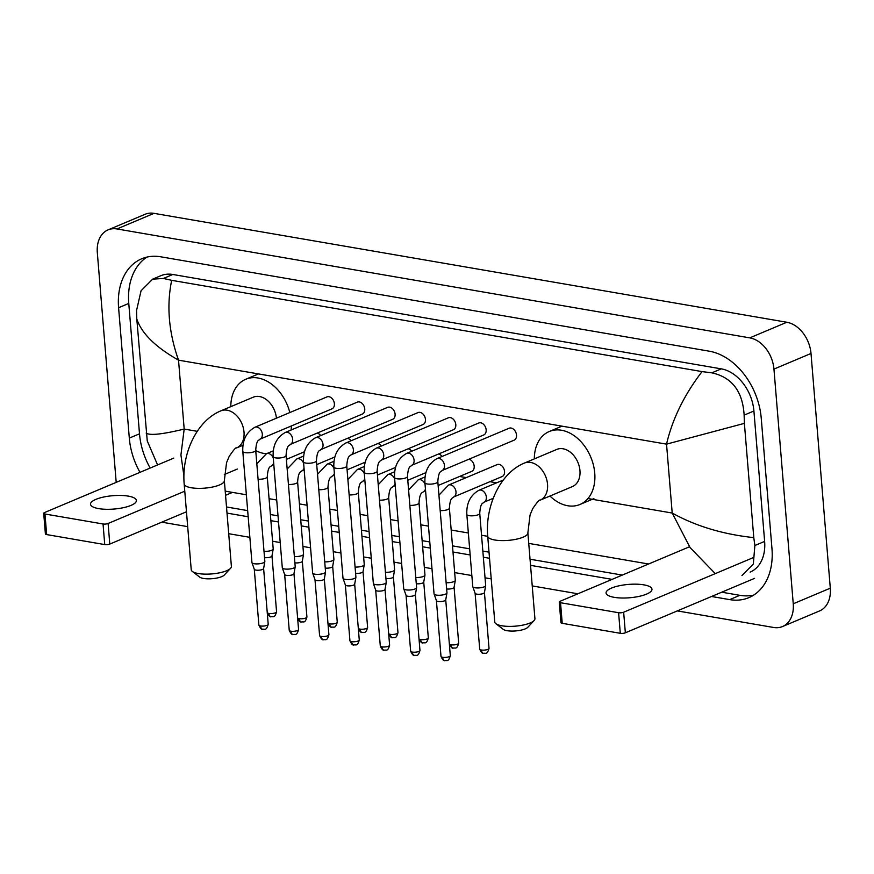 <?xml version="1.0" encoding="UTF-8"?>
<svg xmlns="http://www.w3.org/2000/svg" width="874" height="874" viewBox="0 0 874 874"><rect width="100%" height="100%" fill="white"/><g stroke="black" fill="none" stroke-linecap="round" stroke-linejoin="round"><path stroke-width="1.31" d="M614.204 597.335A23.03 6.697 -4.7 0 0 638.938 596.407A23.03 6.697 -4.7 0 0 651.982 589.207A23.03 6.697 -4.7 0 0 643.854 584.848A23.03 6.697 -4.7 0 0 619.12 585.788A23.03 6.697 -4.7 0 0 606.075 592.987A23.03 6.697 -4.7 0 0 614.204 597.335M754.579 578.359L625.347 632.798A3.594 1.049 175.3 0 1 620.289 633.3L618.595 612.718A3.594 1.049 -4.7 0 0 623.654 612.215L752.885 557.776M689.335 546.84L560.103 601.279A3.594 1.049 -4.7 0 0 559.251 602.044A3.594 1.049 -4.7 0 0 560.529 602.721L562.222 623.315L620.289 633.3M562.222 623.315A3.594 1.049 175.3 0 1 560.944 622.627L559.251 602.044M560.529 602.721L618.595 612.718M534.123 620.518L527.798 627.303A12.957 3.769 175.3 0 1 507.062 630.689A12.957 3.769 175.3 0 1 503.195 629.335L495.853 623.665A20.146 5.856 -4.7 0 0 501.873 625.784A20.146 5.856 -4.7 0 0 534.123 620.518A20.146 5.856 -4.7 0 0 534.921 618.661L527.874 532.878A20.146 5.856 175.3 0 1 516.458 539.182A20.146 5.856 175.3 0 1 494.815 540.001A20.146 5.856 175.3 0 1 487.703 536.188L494.76 621.971A20.146 5.856 -4.7 0 0 495.853 623.665M527.874 532.878L530.07 514.906L532.692 508.69C537.128 502.135 539.575 499.316 540.012 500.223L572.437 486.567A20.146 14.421 -112.8 0 0 579.954 470.627A20.146 14.421 -112.8 0 0 556.793 449.422L524.367 463.078C499.873 473.195 485.103 506.407 487.703 536.188M534.32 458.883A39.581 28.329 67.2 0 1 549.254 431.516A39.581 28.329 67.2 0 1 594.746 473.173A39.581 28.329 67.2 0 1 579.986 504.473A39.581 28.329 67.2 0 1 549.965 496.028M230.594 568.275L224.268 575.07A12.957 3.769 175.3 0 1 203.544 578.457A12.957 3.769 175.3 0 1 199.676 577.091L192.324 571.421A20.146 5.856 -4.7 0 0 198.343 573.541A20.146 5.856 -4.7 0 0 230.594 568.275A20.146 5.856 -4.7 0 0 231.392 566.428L224.345 480.645A20.146 5.856 175.3 0 1 212.928 486.949A20.146 5.856 175.3 0 1 191.286 487.758A20.146 5.856 175.3 0 1 184.174 483.945L191.231 569.728A20.146 5.856 -4.7 0 0 192.324 571.421M276.413 418.198A20.146 14.421 -112.8 0 0 253.274 397.189L220.849 410.846C196.344 420.951 181.573 454.163 184.174 483.945M230.802 406.65A39.581 28.329 67.2 0 1 245.725 379.272A39.581 28.329 67.2 0 1 289.818 412.55M291.37 425.955A39.581 28.329 67.2 0 1 291.064 430.03M266.33 453.77A39.581 28.329 67.2 0 1 255.732 450.591M516.512 435.066A6.479 4.632 -112.8 0 0 509.061 428.249L436.989 458.61A6.479 4.632 -112.8 0 1 438.693 458.358A6.479 4.632 -112.8 0 1 444.44 465.427A6.479 4.632 -112.8 0 1 442.015 470.551L514.098 440.19A6.479 4.632 -112.8 0 0 516.512 435.066M424.917 482.743A6.479 1.879 175.3 0 0 426.894 483.912A6.479 1.879 175.3 0 0 427.2 483.967A6.479 1.879 175.3 0 0 434.159 483.704A6.479 1.879 175.3 0 0 437.819 481.683L446.964 592.78A6.479 1.879 175.3 0 1 446.953 592.933A6.479 1.879 175.3 0 1 445.434 594.167A6.479 1.879 175.3 0 1 436.334 595.074A6.479 1.879 175.3 0 1 434.083 593.981A6.479 1.879 175.3 0 1 434.05 593.85L424.917 482.743C424.458 471.523 428.478 463.482 436.989 458.61M445.729 599.793A4.676 1.355 175.3 0 1 445.729 599.903A4.676 1.355 175.3 0 1 444.626 600.788A4.676 1.355 175.3 0 1 438.06 601.443A4.676 1.355 175.3 0 1 436.432 600.667A4.676 1.355 175.3 0 1 436.41 600.558M486.163 429.844A6.479 4.632 -112.8 0 0 478.712 423.027L406.639 453.387A6.479 4.632 -112.8 0 1 408.333 453.136A6.479 4.632 -112.8 0 1 414.079 460.205A6.479 4.632 -112.8 0 1 411.665 465.329L483.737 434.968A6.479 4.632 -112.8 0 0 486.163 429.844M394.556 477.521A6.479 1.879 175.3 0 0 396.545 478.679A6.479 1.879 175.3 0 0 396.851 478.744A6.479 1.879 175.3 0 0 403.81 478.482A6.479 1.879 175.3 0 0 407.47 476.45L416.603 587.557A6.479 1.879 175.3 0 1 416.603 587.699A6.479 1.879 175.3 0 1 415.084 588.934A6.479 1.879 175.3 0 1 405.984 589.852A6.479 1.879 175.3 0 1 403.722 588.759A6.479 1.879 175.3 0 1 403.701 588.617L394.556 477.521C394.108 466.301 398.129 458.249 406.639 453.387M415.379 594.571A4.676 1.355 175.3 0 1 415.368 594.67A4.676 1.355 175.3 0 1 414.276 595.565A4.676 1.355 175.3 0 1 407.71 596.221A4.676 1.355 175.3 0 1 406.071 595.434A4.676 1.355 175.3 0 1 406.049 595.336M455.802 424.622A6.479 4.632 -112.8 0 0 448.362 417.805L376.29 448.165A6.479 4.632 -112.8 0 1 377.983 447.914A6.479 4.632 -112.8 0 1 383.73 454.983A6.479 4.632 -112.8 0 1 381.315 460.106L453.387 429.746A6.479 4.632 -112.8 0 0 455.802 424.622M364.207 472.288A6.479 1.879 175.3 0 0 366.195 473.457A6.479 1.879 175.3 0 0 366.49 473.522A6.479 1.879 175.3 0 0 373.449 473.26A6.479 1.879 175.3 0 0 377.12 471.228L386.253 582.335A6.479 1.879 175.3 0 1 386.242 582.477A6.479 1.879 175.3 0 1 384.735 583.712A6.479 1.879 175.3 0 1 375.634 584.619A6.479 1.879 175.3 0 1 373.373 583.537A6.479 1.879 175.3 0 1 373.34 583.395L364.207 472.288C363.748 461.068 367.779 453.027 376.29 448.165M385.03 589.349A4.676 1.355 175.3 0 1 385.019 589.447A4.676 1.355 175.3 0 1 383.926 590.343A4.676 1.355 175.3 0 1 377.349 590.999A4.676 1.355 175.3 0 1 375.722 590.212A4.676 1.355 175.3 0 1 375.7 590.114M425.452 419.4A6.479 4.632 -112.8 0 0 418.012 412.583L345.929 442.943A6.479 4.632 -112.8 0 1 347.633 442.692A6.479 4.632 -112.8 0 1 353.38 449.76A6.479 4.632 -112.8 0 1 350.966 454.884L423.038 424.524A6.479 4.632 -112.8 0 0 425.452 419.4M333.857 467.066A6.479 1.879 175.3 0 0 335.845 468.235A6.479 1.879 175.3 0 0 336.14 468.289A6.479 1.879 175.3 0 0 343.1 468.027A6.479 1.879 175.3 0 0 346.77 466.006L355.904 577.113A6.479 1.879 175.3 0 1 355.893 577.255A6.479 1.879 175.3 0 1 354.374 578.49A6.479 1.879 175.3 0 1 345.274 579.396A6.479 1.879 175.3 0 1 343.023 578.315A6.479 1.879 175.3 0 1 342.99 578.173L333.857 467.066C333.398 455.846 337.43 447.805 345.929 442.943M354.669 584.127A4.676 1.355 175.3 0 1 354.669 584.225A4.676 1.355 175.3 0 1 353.577 585.121A4.676 1.355 175.3 0 1 347 585.777A4.676 1.355 175.3 0 1 345.372 584.99A4.676 1.355 175.3 0 1 345.35 584.892M395.103 414.178A6.479 4.632 -112.8 0 0 387.652 407.36L315.58 437.721A6.479 4.632 -112.8 0 1 317.284 437.47A6.479 4.632 -112.8 0 1 323.03 444.538A6.479 4.632 -112.8 0 1 320.605 449.651L392.688 419.291A6.479 4.632 -112.8 0 0 395.103 414.178M303.507 461.843A6.479 1.879 175.3 0 0 305.485 463.012A6.479 1.879 175.3 0 0 305.791 463.067A6.479 1.879 175.3 0 0 312.75 462.805A6.479 1.879 175.3 0 0 316.41 460.784L325.554 571.891A6.479 1.879 175.3 0 1 325.543 572.033A6.479 1.879 175.3 0 1 324.025 573.268A6.479 1.879 175.3 0 1 314.924 574.174A6.479 1.879 175.3 0 1 312.673 573.093A6.479 1.879 175.3 0 1 312.641 572.951L303.507 461.843C303.049 450.623 307.069 442.583 315.58 437.721M324.32 578.894A4.676 1.355 175.3 0 1 324.32 579.003A4.676 1.355 175.3 0 1 323.216 579.899A4.676 1.355 175.3 0 1 316.65 580.554A4.676 1.355 175.3 0 1 315.022 579.768A4.676 1.355 175.3 0 1 315.001 579.67M364.753 408.956A6.479 4.632 -112.8 0 0 357.302 402.138L285.23 432.499A6.479 4.632 -112.8 0 1 286.923 432.248A6.479 4.632 -112.8 0 1 292.67 439.316A6.479 4.632 -112.8 0 1 290.255 444.429L362.328 414.068A6.479 4.632 -112.8 0 0 364.753 408.956M273.147 456.621A6.479 1.879 175.3 0 0 275.135 457.79A6.479 1.879 175.3 0 0 275.441 457.845A6.479 1.879 175.3 0 0 282.389 457.583A6.479 1.879 175.3 0 0 286.06 455.562L295.193 566.669A6.479 1.879 175.3 0 1 295.193 566.811A6.479 1.879 175.3 0 1 293.675 568.045A6.479 1.879 175.3 0 1 284.574 568.952A6.479 1.879 175.3 0 1 282.313 567.871A6.479 1.879 175.3 0 1 282.291 567.729L273.147 456.621C272.699 445.401 276.719 437.361 285.23 432.499M293.97 573.672A4.676 1.355 175.3 0 1 293.959 573.781A4.676 1.355 175.3 0 1 292.866 574.666A4.676 1.355 175.3 0 1 286.29 575.321A4.676 1.355 175.3 0 1 284.662 574.546A4.676 1.355 175.3 0 1 284.64 574.436M334.392 403.722A6.479 4.632 -112.8 0 0 326.952 396.905L254.88 427.266A6.479 4.632 -112.8 0 1 256.574 427.025A6.479 4.632 -112.8 0 1 262.32 434.083A6.479 4.632 -112.8 0 1 259.906 439.207L331.978 408.846A6.479 4.632 -112.8 0 0 334.392 403.722M242.797 451.399A6.479 1.879 175.3 0 0 244.786 452.568A6.479 1.879 175.3 0 0 245.081 452.623A6.479 1.879 175.3 0 0 252.04 452.361A6.479 1.879 175.3 0 0 255.711 450.339L264.844 561.447A6.479 1.879 175.3 0 1 264.833 561.589A6.479 1.879 175.3 0 1 263.314 562.823A6.479 1.879 175.3 0 1 254.225 563.73A6.479 1.879 175.3 0 1 251.963 562.648A6.479 1.879 175.3 0 1 251.93 562.506L242.797 451.399C242.338 440.179 246.37 432.138 254.88 427.266M263.62 568.45A4.676 1.355 175.3 0 1 263.609 568.559A4.676 1.355 175.3 0 1 262.517 569.444A4.676 1.355 175.3 0 1 255.94 570.099A4.676 1.355 175.3 0 1 254.312 569.324A4.676 1.355 175.3 0 1 254.29 569.214M479.739 513.355L485.671 585.482A6.479 1.879 175.3 0 1 485.66 585.624A6.479 1.879 175.3 0 1 484.141 586.858A6.479 1.879 175.3 0 1 475.041 587.765A6.479 1.879 175.3 0 1 472.79 586.683A6.479 1.879 175.3 0 1 472.758 586.541L466.825 514.415C466.366 503.195 470.398 495.154 478.897 490.292A6.479 4.632 -112.8 0 1 480.602 490.041A6.479 4.632 -112.8 0 1 486.348 497.109A6.479 4.632 -112.8 0 1 483.934 502.233C483.453 503.774 480.58 501.315 479.739 513.355A6.479 1.879 175.3 0 1 476.068 515.387A6.479 1.879 175.3 0 1 469.109 515.649A6.479 1.879 175.3 0 1 468.814 515.584A6.479 1.879 175.3 0 1 466.825 514.415M484.436 592.496A4.676 1.355 175.3 0 1 484.436 592.594A4.676 1.355 175.3 0 1 483.333 593.49A4.676 1.355 175.3 0 1 476.767 594.145A4.676 1.355 175.3 0 1 475.139 593.359A4.676 1.355 175.3 0 1 475.117 593.26M453.584 497.011L502.124 476.559A6.479 4.632 -112.8 0 0 504.538 471.436A6.479 4.632 -112.8 0 0 497.098 464.618L448.548 485.07A6.479 4.632 -112.8 0 1 450.252 484.819A6.479 4.632 -112.8 0 1 455.999 491.887A6.479 4.632 -112.8 0 1 453.584 497.011C453.103 498.541 450.23 496.093 449.389 508.133A6.479 1.879 175.3 0 1 440.201 510.58M449.389 508.133L455.31 580.26A6.479 1.879 175.3 0 1 455.31 580.402A6.479 1.879 175.3 0 1 453.792 581.636A6.479 1.879 175.3 0 1 446.133 582.707M454.087 587.273A4.676 1.355 175.3 0 1 454.076 587.372A4.676 1.355 175.3 0 1 452.983 588.268A4.676 1.355 175.3 0 1 446.647 588.956M438.136 485.496L471.774 471.337A6.479 4.632 -112.8 0 0 474.189 466.213A6.479 4.632 -112.8 0 0 468.912 459.221M409.851 505.358A6.479 1.879 175.3 0 0 419.028 502.911L424.961 575.037A6.479 1.879 175.3 0 1 424.95 575.179A6.479 1.879 175.3 0 1 423.442 576.414A6.479 1.879 175.3 0 1 415.784 577.485M423.737 582.051A4.676 1.355 175.3 0 1 423.726 582.15A4.676 1.355 175.3 0 1 422.634 583.045A4.676 1.355 175.3 0 1 416.297 583.734M442.102 456.457A6.479 4.632 -112.8 0 0 438.562 453.999M379.491 500.136A6.479 1.879 175.3 0 0 388.679 497.688L394.611 569.815A6.479 1.879 175.3 0 1 394.6 569.957A6.479 1.879 175.3 0 1 393.082 571.192A6.479 1.879 175.3 0 1 385.423 572.262M393.376 576.818A4.676 1.355 175.3 0 1 393.376 576.927A4.676 1.355 175.3 0 1 392.284 577.823A4.676 1.355 175.3 0 1 385.937 578.512M411.741 451.235A6.479 4.632 -112.8 0 0 408.213 448.777M349.141 494.913A6.479 1.879 175.3 0 0 358.329 492.466L364.261 564.593A6.479 1.879 175.3 0 1 364.25 564.735A6.479 1.879 175.3 0 1 362.732 565.97A6.479 1.879 175.3 0 1 355.073 567.04M363.027 571.596A4.676 1.355 175.3 0 1 363.027 571.705A4.676 1.355 175.3 0 1 361.923 572.59A4.676 1.355 175.3 0 1 355.587 573.289M381.392 446.013A6.479 4.632 -112.8 0 0 377.863 443.555M318.792 489.691A6.479 1.879 175.3 0 0 327.969 487.244L333.901 559.36A6.479 1.879 175.3 0 1 333.901 559.513A6.479 1.879 175.3 0 1 332.382 560.747A6.479 1.879 175.3 0 1 324.724 561.818M332.677 566.374A4.676 1.355 175.3 0 1 332.666 566.483A4.676 1.355 175.3 0 1 331.574 567.368A4.676 1.355 175.3 0 1 325.237 568.067M351.042 440.791A6.479 4.632 -112.8 0 0 347.502 438.322M288.442 484.458A6.479 1.879 175.3 0 0 297.619 482.011L303.551 554.138A6.479 1.879 175.3 0 1 303.54 554.28A6.479 1.879 175.3 0 1 302.022 555.525A6.479 1.879 175.3 0 1 294.363 556.585M302.317 561.152A4.676 1.355 175.3 0 1 302.317 561.25A4.676 1.355 175.3 0 1 301.224 562.146A4.676 1.355 175.3 0 1 294.877 562.834M320.692 435.569A6.479 4.632 -112.8 0 0 317.153 433.1M258.081 479.236A6.479 1.879 175.3 0 0 267.269 476.789L273.201 548.916A6.479 1.879 175.3 0 1 273.191 549.058A6.479 1.879 175.3 0 1 271.672 550.292A6.479 1.879 175.3 0 1 264.014 551.363M271.967 555.93A4.676 1.355 175.3 0 1 271.967 556.028A4.676 1.355 175.3 0 1 270.864 556.924A4.676 1.355 175.3 0 1 264.527 557.612M98.653 508.613A23.03 6.697 -4.7 0 0 123.387 507.685A23.03 6.697 -4.7 0 0 136.42 500.485A23.03 6.697 -4.7 0 0 128.292 496.126A23.03 6.697 -4.7 0 0 103.558 497.055A23.03 6.697 -4.7 0 0 90.525 504.254A23.03 6.697 -4.7 0 0 98.653 508.613M232.473 492.401L225.547 495.318M186.468 511.771L109.796 544.076A3.594 1.049 175.3 0 1 104.738 544.578L103.045 523.985A3.594 1.049 -4.7 0 0 108.103 523.482L184.775 491.188M173.784 458.107L44.552 512.546A3.594 1.049 -4.7 0 0 43.7 513.311A3.594 1.049 -4.7 0 0 44.967 513.999L46.661 534.582L104.738 544.578M46.661 534.582A3.594 1.049 175.3 0 1 45.393 533.905L43.7 513.311M44.967 513.999L103.045 523.985M224.29 474.538L237.335 469.043M116.198 482.361L97.32 252.641A28.787 20.605 67.2 0 1 108.059 229.884L145.117 214.272A28.787 20.605 67.2 0 1 154.032 213.354L786.829 322.255A28.787 20.605 67.2 0 1 811.006 353.478L830.3 588.18A28.787 20.605 67.2 0 1 819.561 610.937L782.503 626.549A28.787 20.605 67.2 0 1 773.588 627.466L677.328 610.904M108.059 229.884A28.787 20.605 67.2 0 1 116.974 228.955L749.772 337.867A28.787 20.605 67.2 0 1 773.949 369.09L793.242 603.792A28.787 20.605 67.2 0 1 782.503 626.549M577.878 593.785L532.233 585.93M491.21 578.872L485.037 577.812M471.851 575.54L454.688 572.59M431.974 568.679L424.327 567.357M401.625 563.457L393.977 562.135M371.275 558.235L363.628 556.913M340.926 553.013L333.267 551.691M310.565 547.779L302.917 546.468M280.215 542.557L272.568 541.246M249.866 537.335L228.704 533.697M187.692 526.64L161.777 522.171M711.534 596.494L729.703 599.619A61.89 44.29 -112.8 0 0 748.876 597.641A61.89 44.29 -112.8 0 0 771.971 548.708L761.254 418.318A61.89 44.29 -112.8 0 0 709.284 351.195L160.849 256.814A61.89 44.29 -112.8 0 0 141.675 258.791A61.89 44.29 -112.8 0 0 118.591 307.714L129.308 438.103A61.89 44.29 -112.8 0 0 139.993 472.342M227.011 513.104L248.172 516.753M270.874 520.653L278.522 521.975M301.224 525.875L308.872 527.197M331.585 531.108L339.232 532.419M361.934 536.33L369.582 537.641M392.284 541.552L399.931 542.863M422.634 546.774L430.292 548.085M452.994 551.997L470.157 554.957M483.344 557.219L489.516 558.289M530.54 565.347L612.084 579.375M146.963 257.087A61.89 44.29 -112.8 0 0 128.773 303.431L139.501 433.821A61.89 44.29 -112.8 0 0 150.175 468.049M721.727 592.201L739.896 595.325A61.89 44.29 -112.8 0 0 753.792 595.052M226.508 506.975L247.67 510.613M270.372 514.524L278.019 515.835M300.722 519.746L308.369 521.057M331.071 524.968L338.73 526.29M361.432 530.19L369.079 531.512M391.781 535.412L399.429 536.734M422.131 540.645L429.779 541.956M452.481 545.868L469.655 548.817M482.841 551.09L489.014 552.149M530.037 559.207L622.277 575.081M750.132 572.12A38.86 27.815 -112.8 0 0 764.63 541.399L753.912 411.009A38.86 27.815 -112.8 0 0 721.279 368.861L172.844 274.48A38.86 27.815 -112.8 0 0 160.805 275.725L152.644 279.156L163.394 278.456L171.686 280.325C166.442 305.725 168.715 332.339 178.525 360.164C155.299 346.967 141.38 333.18 136.781 318.802L136.541 310.554L141.053 290.769L152.644 279.156M715.271 573.617L690.099 547.594L672.204 513.049C695.726 526.115 722.918 534.309 753.781 537.63L754.863 545.518L753.333 564.047L741.971 575.562M648.574 564.003L528.737 543.388M487.714 536.319L481.541 535.259M468.355 532.987L451.181 530.037M428.478 526.126L420.831 524.815M398.129 520.904L390.481 519.593M367.779 515.682L360.132 514.371M337.419 510.46L329.771 509.138M307.069 505.238L299.421 503.916M276.719 500.015L269.072 498.693M246.37 494.782L225.208 491.144M157.571 464.935L147.258 440.944L136.781 318.802M753.781 537.63L744.386 423.366L666.534 444.145C672.401 419.017 684.233 394.84 702.051 371.603L171.686 280.325M702.051 371.603L711.829 372.837C731.953 377.273 742.725 391.366 744.135 415.128L744.386 423.366M146.177 433.067C149.76 435.689 162.422 434.345 184.185 429.068L180.929 454.983L183.922 475.784M623.654 612.215L625.347 632.798M540.012 500.223A20.146 14.421 -112.8 0 0 547.539 484.294A20.146 14.421 -112.8 0 0 530.616 462.433A20.146 14.421 -112.8 0 0 524.367 463.078M224.345 480.645L226.552 462.674L229.163 456.447C233.598 449.892 236.046 447.073 236.493 447.98A20.146 14.421 -112.8 0 0 244.01 432.051A20.146 14.421 -112.8 0 0 227.087 410.201A20.146 14.421 -112.8 0 0 220.849 410.846M440.999 656.418C442.506 659.684 443.795 661.094 444.866 660.646C447.007 660.023 448.384 662.459 450.318 655.653A4.676 1.355 175.3 0 1 447.674 657.117A4.676 1.355 175.3 0 1 442.648 657.303A4.676 1.355 175.3 0 1 440.999 656.418L436.41 600.613M444.866 660.646A4.676 2.972 -80.2 0 1 442.648 657.303M410.649 651.196C412.157 654.462 413.446 655.871 414.516 655.424C416.658 654.801 418.034 657.237 419.968 650.431A4.676 1.355 175.3 0 1 417.324 651.895A4.676 1.355 175.3 0 1 412.299 652.08A4.676 1.355 175.3 0 1 410.649 651.196L406.06 595.391L403.722 588.759M414.516 655.424A4.676 2.972 -80.2 0 1 412.299 652.08M380.288 645.973C381.796 649.24 383.085 650.649 384.167 650.201C386.308 649.579 387.674 652.015 389.618 645.209A4.676 1.355 175.3 0 1 386.974 646.673A4.676 1.355 175.3 0 1 381.949 646.858A4.676 1.355 175.3 0 1 380.288 645.973L375.7 590.169M384.167 650.201A4.676 2.972 -80.2 0 1 381.949 646.858M349.939 640.751C351.446 644.018 352.735 645.427 353.806 644.979C355.947 644.356 357.324 646.793 359.269 639.986A4.676 1.355 175.3 0 1 356.614 641.45A4.676 1.355 175.3 0 1 351.588 641.636A4.676 1.355 175.3 0 1 349.939 640.751L345.35 584.935M353.806 644.979A4.676 2.972 -80.2 0 1 351.588 641.636M319.589 635.529C321.097 638.796 322.386 640.205 323.456 639.757C325.598 639.134 326.974 641.571 328.908 634.764A4.676 1.355 175.3 0 1 326.264 636.228A4.676 1.355 175.3 0 1 321.239 636.414A4.676 1.355 175.3 0 1 319.589 635.529L315.001 579.713M323.456 639.757A4.676 2.972 -80.2 0 1 321.239 636.414M289.239 630.307C290.747 633.574 292.036 634.983 293.107 634.535C295.248 633.912 296.614 636.338 298.558 629.542A4.676 1.355 175.3 0 1 295.915 630.995A4.676 1.355 175.3 0 1 290.889 631.192A4.676 1.355 175.3 0 1 289.239 630.307L284.651 574.491M293.107 634.535A4.676 2.972 -80.2 0 1 290.889 631.192M258.879 625.085C260.386 628.34 261.676 629.75 262.757 629.302C264.898 628.679 266.264 631.115 268.209 624.309A4.676 1.355 175.3 0 1 265.554 625.773A4.676 1.355 175.3 0 1 260.539 625.97A4.676 1.355 175.3 0 1 258.879 625.085L254.29 569.269M262.757 629.302A4.676 2.972 -80.2 0 1 260.539 625.97M479.706 649.12C481.213 652.386 482.503 653.796 483.573 653.348C485.715 652.725 487.091 655.161 489.025 648.355A4.676 1.355 175.3 0 1 486.381 649.819A4.676 1.355 175.3 0 1 481.356 650.005A4.676 1.355 175.3 0 1 479.706 649.12L475.117 593.315L472.79 586.683M483.573 653.348A4.676 2.972 -80.2 0 1 481.356 650.005M453.224 648.126C455.365 647.503 456.741 649.939 458.675 643.133A4.676 1.355 175.3 0 1 456.031 644.597A4.676 1.355 175.3 0 1 451.006 644.783A4.676 1.355 175.3 0 1 449.356 643.941C450.864 647.164 452.153 648.574 453.224 648.126A4.676 2.972 -80.2 0 1 451.006 644.783M418.996 638.676C420.503 641.942 421.792 643.351 422.874 642.903C425.015 642.281 426.381 644.717 428.326 637.911A4.676 1.355 175.3 0 1 425.682 639.375A4.676 1.355 175.3 0 1 420.656 639.56A4.676 1.355 175.3 0 1 419.007 638.719M422.874 642.903A4.676 2.972 -80.2 0 1 420.656 639.56M425.026 484.12A6.479 4.632 -112.8 0 0 419.891 479.597A6.479 4.632 -112.8 0 0 418.198 479.848L425.048 476.953M419.028 502.911C419.881 490.86 422.754 493.318 423.224 491.778A6.479 4.632 -112.8 0 0 425.43 489.058M388.646 633.453C390.154 636.72 391.443 638.129 392.513 637.681C394.655 637.059 396.031 639.484 397.976 632.689A4.676 1.355 175.3 0 1 395.321 634.142A4.676 1.355 175.3 0 1 390.296 634.338A4.676 1.355 175.3 0 1 388.657 633.497M392.513 637.681A4.676 2.972 -80.2 0 1 390.296 634.338M394.677 478.897A6.479 4.632 -112.8 0 0 389.542 474.374A6.479 4.632 -112.8 0 0 387.848 474.626L394.698 471.731M388.679 497.688C389.531 485.638 392.404 488.096 392.874 486.556A6.479 4.632 -112.8 0 0 395.081 483.835M358.296 628.231C359.804 631.498 361.093 632.907 362.164 632.459C364.305 631.826 365.682 634.262 367.615 627.456A4.676 1.355 175.3 0 1 364.971 628.919A4.676 1.355 175.3 0 1 359.946 629.116A4.676 1.355 175.3 0 1 358.307 628.275M362.164 632.459A4.676 2.972 -80.2 0 1 359.946 629.116M364.327 473.675A6.479 4.632 -112.8 0 0 359.192 469.152A6.479 4.632 -112.8 0 0 357.488 469.393L364.349 466.508M358.329 492.466C359.17 480.416 362.044 482.874 362.524 481.334A6.479 4.632 -112.8 0 0 364.731 478.613M327.947 622.998C329.454 626.265 330.743 627.674 331.814 627.226C333.955 626.603 335.321 629.04 337.266 622.233A4.676 1.355 175.3 0 1 334.622 623.697A4.676 1.355 175.3 0 1 329.596 623.883A4.676 1.355 175.3 0 1 327.947 623.053M331.814 627.226A4.676 2.972 -80.2 0 1 329.596 623.883M333.966 468.453A6.479 4.632 -112.8 0 0 328.843 463.919A6.479 4.632 -112.8 0 0 327.138 464.17L333.988 461.286M327.969 487.244C328.821 475.194 331.694 477.652 332.164 476.112A6.479 4.632 -112.8 0 0 334.381 473.391M297.586 617.776C299.094 621.043 300.383 622.452 301.464 622.004C303.606 621.381 304.971 623.817 306.916 617.011A4.676 1.355 175.3 0 1 304.261 618.475A4.676 1.355 175.3 0 1 299.247 618.661A4.676 1.355 175.3 0 1 297.597 617.831M301.464 622.004A4.676 2.972 -80.2 0 1 299.247 618.661M303.617 463.22A6.479 4.632 -112.8 0 0 298.482 458.697A6.479 4.632 -112.8 0 0 296.789 458.948L303.639 456.064M297.619 482.011C298.471 469.972 301.344 472.43 301.814 470.889A6.479 4.632 -112.8 0 0 304.021 468.169M267.236 612.554C268.744 615.82 270.033 617.23 271.104 616.782C273.245 616.159 274.622 618.595 276.566 611.789A4.676 1.355 175.3 0 1 273.912 613.253A4.676 1.355 175.3 0 1 268.886 613.439A4.676 1.355 175.3 0 1 267.247 612.608M271.104 616.782A4.676 2.972 -80.2 0 1 268.886 613.439M273.267 457.998A6.479 4.632 -112.8 0 0 268.132 453.475A6.479 4.632 -112.8 0 0 266.439 453.726L273.289 450.842M267.269 476.789C268.121 464.75 270.984 467.208 271.464 465.667A6.479 4.632 -112.8 0 0 273.671 462.947M108.103 523.482L109.796 544.076M587.951 498.551L672.204 513.049L666.534 444.145L178.525 360.164L184.185 429.068L197.273 431.319M459.593 476.461L466.257 477.608M489.953 481.683L496.618 482.83M116.974 228.955L154.032 213.354M793.242 603.792L830.3 588.18M773.949 369.09L811.006 353.478M749.772 337.867L786.829 322.255M128.773 303.431L118.591 307.714M739.896 595.325L729.703 599.619M139.501 433.821L129.308 438.103M764.63 541.399L754.863 545.518M172.844 274.48L163.394 278.456M721.279 368.861L711.829 372.837M753.912 411.009L744.135 415.128M549.254 431.516L561.982 426.151M579.986 504.473L593.883 498.617M245.725 379.272L258.453 373.919M242.983 445.248L236.493 447.98M445.729 599.903L446.953 592.933M437.819 481.683C438.672 469.633 441.545 472.091 442.015 470.551M436.432 600.667L434.083 593.981M450.318 655.653L445.729 599.848M419.968 650.431L415.379 594.626L416.603 587.699M407.47 476.45C408.322 464.411 411.195 466.869 411.665 465.329M385.019 589.447L386.242 582.477M377.12 471.228C377.972 459.189 380.835 461.647 381.315 460.106M375.722 590.212L373.373 583.537M389.618 645.209L385.03 589.393M354.669 584.225L355.893 577.255M346.77 466.006C347.612 453.967 350.485 456.414 350.966 454.884M345.372 584.99L343.023 578.315M359.269 639.986L354.68 584.171M324.32 579.003L325.543 572.033M316.41 460.784C317.262 448.733 320.135 451.192 320.605 449.651M315.022 579.768L312.673 573.093M328.908 634.764L324.32 578.949M293.959 573.781L295.193 566.811M286.06 455.562C286.912 443.511 289.786 445.969 290.255 444.429M284.662 574.546L282.313 567.871M298.558 629.542L293.97 573.726M263.609 568.559L264.833 561.589M255.711 450.339C256.552 438.289 259.425 440.747 259.906 439.207M254.312 569.324L251.963 562.648M268.209 624.309L263.62 568.504M503.315 480.012L478.897 490.292M489.025 648.355L484.436 592.55L485.66 585.624M493.22 498.322L483.934 502.233M454.076 587.372L455.31 580.402M438.934 495.165L448.548 485.07M458.675 643.133L454.087 587.317M423.726 582.15L424.95 575.179M425.572 490.795L423.224 491.778M408.584 489.943L418.198 479.848M428.326 637.911L423.737 582.095M393.376 576.927L394.6 569.957M425.933 472.637L407.787 480.274M395.223 485.573L392.874 486.556M378.224 484.72L387.848 474.626M397.976 632.689L393.387 576.873M363.027 571.705L364.25 564.735M395.583 467.415L377.437 475.052M364.873 480.339L362.524 481.334M347.874 479.498L357.488 469.393M367.615 627.456L363.027 571.651M332.666 566.483L333.901 559.513M365.223 462.182L347.076 469.83M334.524 475.117L332.164 476.112M317.524 474.276L327.138 464.17M337.266 622.233L332.677 566.428M302.317 561.25L303.54 554.28M334.873 456.96L316.727 464.607M304.163 469.895L301.814 470.889M287.175 469.043L296.789 458.948M306.916 617.011L302.328 561.206M271.967 556.028L273.191 549.058M304.523 451.738L286.377 459.385M273.813 464.673L271.464 465.667M256.814 463.821L266.439 453.726M276.566 611.789L271.978 555.984"/></g></svg>
